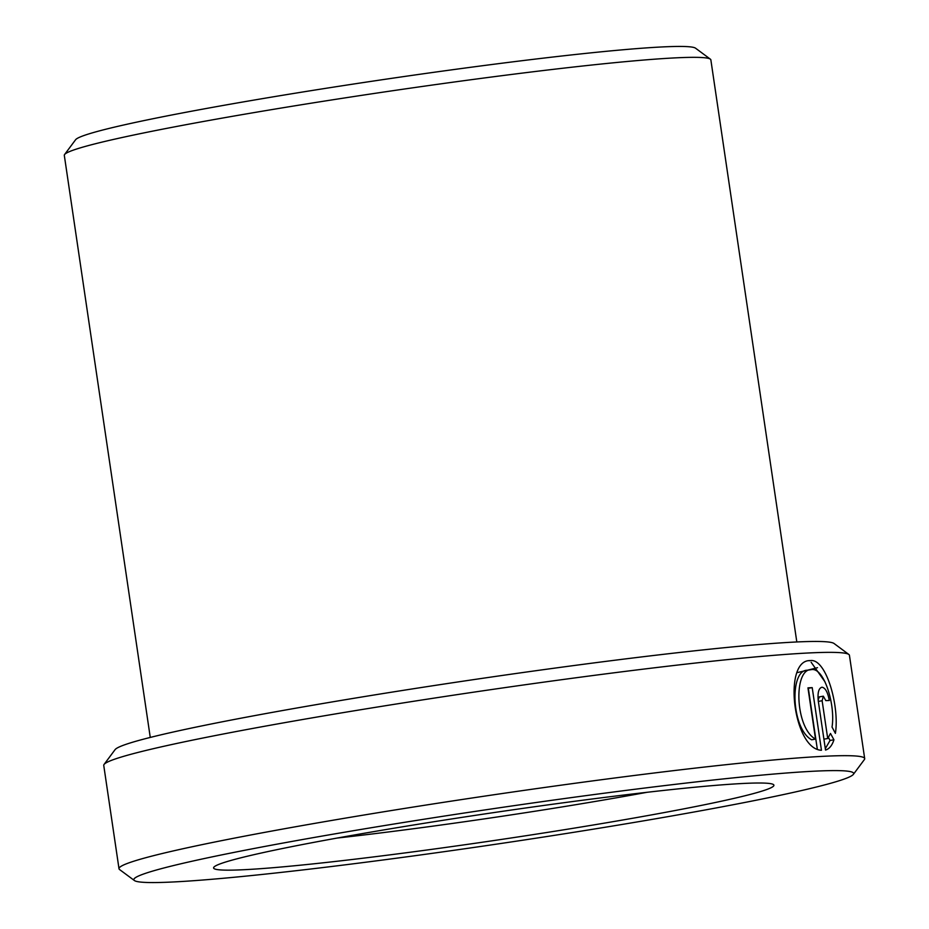 <?xml version="1.0" encoding="UTF-8"?>
<svg xmlns="http://www.w3.org/2000/svg" width="929" height="929" viewBox="0 0 929 929"><rect width="100%" height="100%" fill="white"/><g stroke="black" fill="none" stroke-linecap="round" stroke-linejoin="round"><path stroke-width="1.39" d="M811.621 669.577C793.192 668.415 794.98 727.999 815.523 739.112L807.951 687.866A376.884 18.406 -8.4 0 1 812.213 687.634L821.457 750.26C793.052 749.331 782.624 659.381 810.285 660.6C826.125 658.022 839.7 706.237 835.392 733.376L832.036 727.047C835.601 705.134 824.186 667.556 811.621 669.577L806.86 670.343M809.194 660.728L810.285 660.6M823.338 696.181L822.13 700.745L827.716 738.52L830.491 733.469L833.94 739.786C832.105 745.511 829.307 748.925 825.521 750.063L818.263 700.907C817.462 692.697 818.704 688.134 822.002 687.205C825.393 687.89 827.82 692.326 829.283 700.512A376.884 18.406 171.6 0 0 825.811 700.605L823.338 696.181L819.448 696.855M64.589 154.528L75.597 139.733A313.712 15.328 -8.4 0 1 250.54 100.669A313.712 15.328 -8.4 0 1 695.542 48.192L710.36 59.166A326.776 15.967 171.6 0 0 246.812 113.826A326.776 15.967 171.6 0 0 64.589 154.528A326.776 15.967 171.6 0 0 64.31 155.364L150.266 737.44M796.815 641.962L710.859 59.886A326.776 15.967 171.6 0 0 710.36 59.166M650.474 819.668A363.82 17.767 171.6 0 0 853.368 774.368A363.82 17.767 171.6 0 0 337.03 833.499A363.82 17.767 171.6 0 0 134.403 880.529A363.82 17.767 171.6 0 0 650.474 819.668M134.403 880.529L119.574 869.556A376.884 18.406 -8.4 0 1 119.005 868.731A376.884 18.406 -8.4 0 1 329.493 820.83A376.884 18.406 -8.4 0 1 864.69 758.61A376.884 18.406 -8.4 0 1 864.376 759.574L853.368 774.368M104.06 764.451L115.068 749.657A363.82 17.767 -8.4 0 1 317.962 704.345A363.82 17.767 -8.4 0 1 834.033 643.483L848.851 654.469A376.884 18.406 171.6 0 0 314.234 717.513A376.884 18.406 171.6 0 0 104.06 764.451A376.884 18.406 171.6 0 0 103.746 765.403L119.005 868.731M797.488 672.55A376.884 18.406 171.6 0 0 817.485 667.672M864.69 758.61L849.431 655.293A376.884 18.406 171.6 0 0 848.851 654.469M615.753 821.201A283.206 13.83 -8.4 0 1 213.821 867.245A283.206 13.83 -8.4 0 1 371.751 831.966A283.206 13.83 -8.4 0 1 773.485 784.599A283.206 13.83 -8.4 0 1 615.753 821.201M337.239 838.039A261.421 12.774 171.6 0 0 603.188 800.09A261.421 12.774 171.6 0 0 646.898 792.321M823.918 739.17L827.716 738.52M825.312 748.646L830.05 740.448L828.471 737.533M830.05 740.448L833.94 739.786M818.135 699.955L819.355 696.855M824.998 681.863L811.156 662.284M817.265 748.832L808.335 688.308L812.213 687.634M807.731 670.25C789.255 669.043 791.09 728.766 811.632 739.786L815.523 739.112M818.333 701.395L822.13 700.745"/></g></svg>
